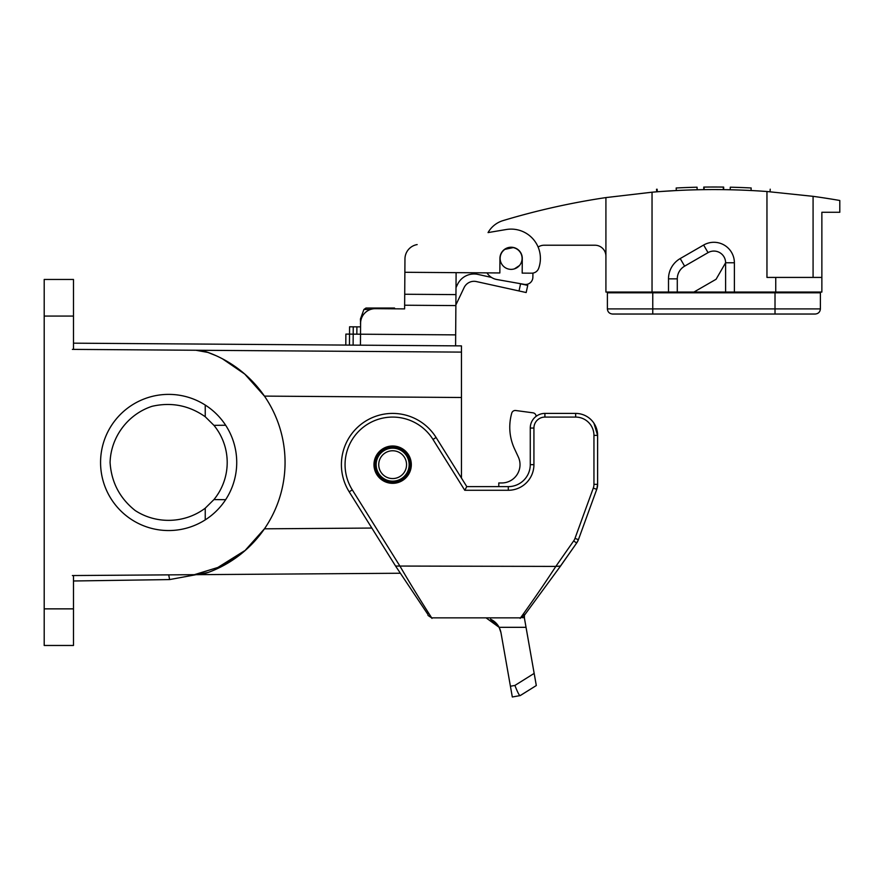<?xml version="1.0" encoding="UTF-8"?>
<svg xmlns="http://www.w3.org/2000/svg" width="884" height="884" viewBox="0 0 884 884"><rect width="100%" height="100%" fill="white"/><g stroke="black" fill="none" stroke-linecap="round" stroke-linejoin="round"><path stroke-width="1.33" d="M530.267 464.664L530.267 428.055A14.641 14.641 0 0 1 544.909 413.414L575.65 413.414A21.956 21.956 0 0 1 597.606 435.381L597.606 484.344A14.641 14.641 0 0 1 596.733 489.349L578.423 539.649A14.641 14.641 0 0 1 576.655 543.03L560.544 566.047L576.655 543.03A14.641 14.641 -90 0 0 578.423 539.649A14.641 14.641 90 0 1 576.655 543.03L560.544 566.047L555.826 566.412L573.661 540.931A10.984 10.984 0 0 0 574.987 538.389L593.286 488.101A10.984 10.984 0 0 0 593.949 484.344L593.949 435.381A18.299 18.299 0 0 0 575.65 417.082L544.909 417.082A10.984 10.984 0 0 0 533.925 428.055L533.925 464.664A25.625 25.625 0 0 1 508.3 490.277L464.763 490.277L466.785 486.62L508.3 486.62A21.956 21.956 0 0 0 530.267 464.664L533.925 464.664M427.989 615.408L431.613 617.861L520.61 617.861L524.19 615.562M521.847 617.651L524.411 617.651L524.411 614.479M411.314 464.664A18.663 18.663 0 0 1 383.313 480.83A18.663 18.663 0 0 1 383.313 448.497A18.663 18.663 0 0 1 411.314 464.664M427.944 614.502L395.579 566.047L555.826 566.412C535.052 598.424 516.61 623.043 520.753 617.651M395.579 566.047L349.191 491.813A51.239 51.239 0 0 1 365.49 421.204A51.239 51.239 0 0 1 436.099 437.503L466.796 486.62M596.987 430.188A21.956 21.956 90 0 1 597.617 435.381L597.617 484.344A14.641 14.641 90 0 1 596.733 489.349A14.641 14.641 -90 0 0 597.617 484.344L593.949 484.344L593.949 435.381L597.606 435.381L593.949 423.237A21.956 21.956 90 0 0 575.65 413.414A21.956 21.956 90 0 1 594.059 423.392M524.411 617.651L524.411 617.021M597.606 434.873L597.617 484.344L597.617 435.381L597.617 484.344L596.733 489.349L578.423 539.649L596.733 489.349L578.423 539.649L596.733 489.349L593.286 488.101M575.65 413.414L575.65 417.082M597.009 430.287L593.949 423.237M520.112 695.609L512.311 696.979L520.112 695.609L512.311 696.979L500.974 632.679L499.14 627.32L526.035 627.32L536.301 685.542L520.19 695.586C519.405 695.83 517.637 692.437 514.897 685.443L510.411 686.238M536.312 685.542L520.234 695.586L536.312 685.542L534.168 673.398L514.897 685.443M500.908 632.347L500.532 630.811M500.311 630.082L499.361 627.773M490.443 619.165L498.874 626.844M490.521 619.198A18.299 18.299 90 0 1 498.797 626.712M486.067 617.861L499.14 627.32M524.322 617.551L526.035 627.32M534.997 678.116L534.522 675.431L534.997 678.116M524.334 617.651L534.522 675.431M515.261 410.485A3.658 3.658 90 0 1 515.748 410.519L532.942 412.817A3.658 3.658 90 0 1 536.124 416.342A3.658 3.658 0 0 0 532.942 412.817L515.748 410.519A3.658 3.658 0 0 0 511.726 413.204L511.516 413.999A51.239 51.239 0 0 0 514.565 448.917L518.3 456.929A18.299 18.299 0 0 1 501.714 482.962L498.786 482.962L498.786 486.62M775.014 314.03L815.28 314.03C818.363 313.698 820.076 311.997 820.396 308.903L775.014 308.903L775.014 314.03L612.501 314.03C609.419 313.698 607.706 311.997 607.385 308.903L652.768 308.903L652.768 314.03L775.014 314.03L612.999 314.03M820.396 308.903L820.396 292.803L607.385 292.803L607.385 308.903M502.786 251.233A10.984 10.984 0 0 1 518.278 250.073A10.984 10.984 0 0 1 519.438 265.554A10.984 10.984 0 0 1 503.957 266.714A10.984 10.984 0 0 1 502.786 251.233L503.99 250.039M514.477 268.846L519.438 265.554M513.151 247.608L504.886 249.354M668.503 278.847A23.426 23.426 0 0 1 680.216 258.559L703.642 245.034A20.498 20.498 0 0 1 734.383 262.78L734.383 292.063L725.609 292.063L725.609 262.78A11.713 11.713 0 0 0 708.04 252.636L684.614 266.161A14.641 14.641 0 0 0 677.288 278.847L677.288 292.063L668.503 292.063L668.503 278.847L677.288 278.847M677.288 292.063L693.918 292.063L716.084 279.267L725.609 262.78L734.383 262.78M486.996 272.869A14.641 14.641 0 0 0 496.863 279.521L524.278 284.361A7.315 7.315 0 0 0 532.864 277.278L532.942 273.09M605.916 197.585L652.038 192.204L652.038 292.063L605.916 292.063L605.916 197.585A732.029 732.029 0 0 0 503.007 220.613A25.625 25.625 0 0 0 488.056 232.591L506.234 229.52A29.282 29.282 0 0 1 538.654 268.349A7.315 7.315 0 0 1 531.715 273.178L522.179 273.112L522.278 258.471A11.16 11.16 0 0 0 511.195 247.233A11.16 11.16 0 0 0 499.946 258.316L499.847 272.957L456.111 272.648L455.591 345.854M544.212 245.222A10.984 10.984 0 0 0 538.113 247.067A10.984 10.984 0 0 1 544.212 245.222L594.932 245.222A10.984 10.984 0 0 1 605.916 256.194M821.866 292.063L775.743 292.063L775.743 277.421L821.866 277.421L821.866 292.063L821.866 212.27L834.308 212.27M821.866 212.27L839.8 212.27L839.8 200.491A732.029 732.029 0 0 0 813.081 196.336L813.081 277.421L813.081 196.336L766.958 191.508A732.029 732.029 0 0 0 652.038 192.204M821.866 197.585L831.446 199.088M829.535 198.778L825.391 198.127M766.958 191.508L766.958 277.421L775.743 277.421M652.038 292.803L652.038 292.063L668.503 292.063M734.383 292.063L775.743 292.063L775.743 292.803M693.918 292.063L725.609 292.063M704.913 187.077L704.084 187.088A734.593 734.593 0 0 1 723.344 187.077L723.311 189.64M709.255 187.032L708.349 187.043M710.217 187.032L716.029 187.021M751.046 190.524C776.218 192.071 776.218 192.071 751.046 190.524L751.168 187.972C776.417 189.519 776.417 189.519 751.168 187.972C776.417 189.519 776.417 189.519 751.168 187.972A734.593 734.593 0 0 0 730.283 187.198C750.803 187.839 750.803 187.839 730.283 187.198L730.228 189.762M704.04 187.088L704.868 187.077M704.968 187.077L708.206 187.043M719.775 187.043L722.935 187.077M723.079 187.077L722.339 187.065M718.681 187.032L718.117 187.032M711.222 187.021L708.559 187.043M662.514 191.386L666.414 191.121M656.536 189.264L656.735 191.817L657.331 191.773L657.132 189.22M658.945 191.651L659.508 191.607M664.945 191.22L667.652 191.043M676.161 190.557L660.016 191.563M658.337 191.695L657.331 191.773M662.171 191.408L676.315 190.546L676.183 187.994C650.944 189.552 650.944 189.552 676.183 187.994C650.944 189.552 650.944 189.552 676.183 187.994A734.593 734.593 0 0 1 697.067 187.209C676.591 187.861 676.591 187.861 697.067 187.209L697.133 189.773M704.084 187.088L704.117 189.651L703.852 187.088M663.619 191.309L664.68 191.242M815.821 292.063L815.821 292.803M611.96 292.063L611.96 292.803L611.96 292.063M400.375 573.241L195.85 574.677A36.598 36.598 0 0 0 208.171 572.456A117.119 117.119 0 0 0 208.171 352.473A36.598 36.598 0 0 0 195.85 350.252L72.377 349.379L73.483 349.379L73.483 279.454L44.2 279.454L44.2 645.475L73.483 645.475L73.483 608.866L44.2 608.866M73.483 575.55L72.377 575.55L73.483 575.539L73.483 608.866M73.483 580.987L169.629 579.572L208.171 572.456L195.85 574.677L72.377 575.55M100.566 462.465A68.079 68.079 0 0 1 202.679 403.502A68.079 68.079 0 0 1 202.679 521.427A68.079 68.079 0 0 1 100.566 462.465M461.459 478.078L461.459 345.887L73.483 343.169M205.243 405.06L205.243 416.751C189.054 405.402 171.319 401.922 152.048 406.308C127.871 414.209 110.809 437.05 110.08 462.465C111.351 482.189 119.716 498.211 135.175 510.521C156.457 524.455 184.944 523.494 205.243 508.178L205.243 519.869M205.243 416.751L213.928 425.337L225.652 425.248L213.928 425.337A58.565 58.565 0 0 1 213.928 499.593L225.652 499.681L213.928 499.593L205.243 508.178M207.11 352.108L215.795 355.578M221.541 358.34L222.934 359.07M224.414 359.876L244.713 374.054M208.171 352.473L195.85 350.252L461.459 352.108M371.844 528.057L264.427 528.82L244.791 550.809L222.58 566.047M222.547 358.871L244.757 374.087L264.427 396.109L461.459 397.502M194.336 574.688L217.818 567.484L244.393 550.876M378.739 464.664A13.912 13.912 0 0 0 399.601 476.708A13.912 13.912 0 0 0 399.601 452.619A13.912 13.912 0 0 0 378.739 464.664M375.07 464.664A17.57 17.57 0 0 0 401.424 479.879A17.57 17.57 0 0 0 401.424 449.448A17.57 17.57 0 0 0 375.07 464.664M349.456 345.103L349.578 326.804L353.246 326.826L353.191 334.152L345.876 334.097L345.799 345.08M353.114 345.125L353.191 334.152L455.669 334.87M353.246 326.826L356.904 326.859L356.849 334.174L360.517 334.196L360.595 323.224A14.641 14.641 0 0 1 375.335 308.682L404.618 308.892L404.96 258.913L404.872 272.283L499.847 272.957M360.44 345.18L360.517 334.196M404.96 258.913A14.641 14.641 0 0 1 417.16 244.581M456.034 283.631L456.111 272.648M404.717 294.25L455.956 294.604L404.717 294.25M391.999 308.03L391.159 308.03M381.777 308.03L383.512 308.03M379.38 308.03L380.949 308.03M360.705 318.273L363.91 309.466L365.976 308.03L394.54 308.03M372.286 308.03L367.147 308.03M361.236 319.002L360.44 319.002L363.225 311.356M527.737 285.388L526.168 292.538L527.737 285.388L520.588 283.819L527.737 285.388L526.168 292.538L519.019 290.958L520.588 283.819L518.079 283.267M455.879 304.925L464.122 287.576A10.984 10.984 90.4 0 1 476.023 281.488L519.019 290.958M360.562 326.881L356.904 326.859M491.449 277.399L477.349 274.283A18.299 18.299 -89.6 0 0 457.514 284.438L456 287.609M464.763 490.277L432.994 439.447A47.581 47.581 0 0 0 367.435 424.309A47.581 47.581 0 0 0 352.296 489.88L400.12 566.412C418.784 598.424 435.149 623.043 431.48 617.651M352.296 489.88L349.191 491.813A51.239 51.239 0 0 1 365.49 421.204A51.239 51.239 0 0 1 436.099 437.503L432.994 439.447M562.6 563.119L576.655 543.03L573.661 540.931M559.218 567.815L576.655 543.03L578.423 539.649L574.987 538.389M544.909 413.414L544.909 417.082M530.267 428.055L533.925 428.055M508.3 486.62L508.3 490.277M652.768 292.803L652.768 308.903L775.014 308.903L775.014 292.803M684.614 266.161L680.216 258.559M703.642 245.034L708.04 252.636M73.483 316.063L44.2 316.063M169.629 579.572L168.7 574.876M376.153 464.664A16.498 16.498 0 0 0 400.894 478.951A16.498 16.498 0 0 0 400.894 450.376A16.498 16.498 0 0 0 376.153 464.664M374.219 464.664A18.431 18.431 0 0 0 401.855 480.62A18.431 18.431 0 0 0 401.855 448.707A18.431 18.431 0 0 0 374.219 464.664M455.879 305.588L404.64 305.223M370.484 309.466L363.91 309.466M360.44 319.002L360.584 323.4M524.267 614.502L523.825 616.071L560.544 566.047L523.825 616.071M703.797 189.651L703.763 187.088M723.642 189.651L723.676 187.088M770.229 189.187L770.03 191.74M360.44 323.4L360.584 324.428M349.534 334.119L349.578 326.804"/></g></svg>

